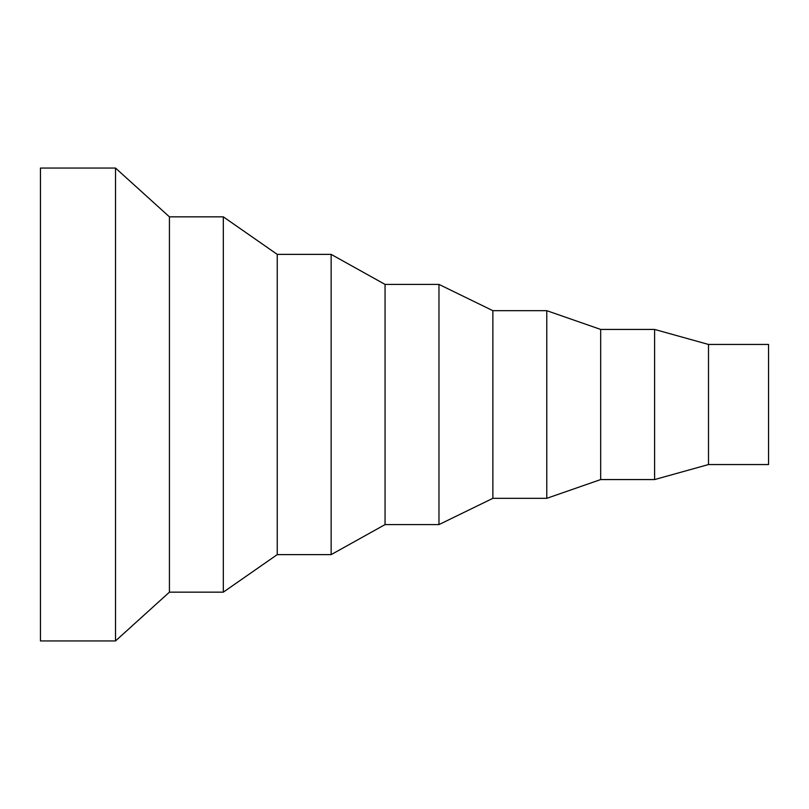 <?xml version="1.0" encoding="UTF-8"?>
<svg xmlns="http://www.w3.org/2000/svg" width="809" height="809" viewBox="0 0 809 809"><rect width="100%" height="100%" fill="white"/><g stroke="black" fill="none" stroke-linecap="round" stroke-linejoin="round"><path stroke-width="1.21" d="M115.515 404.5L115.515 168.06L40.45 168.06L40.45 640.94L115.515 640.94L115.515 404.5M223.324 592.158L223.324 216.842L277.234 254.38L277.234 554.62L223.324 592.158L169.425 592.158L169.425 216.842L115.515 168.06M331.144 254.38L385.054 284.404L385.054 524.596L331.144 554.62L331.144 254.38L277.234 254.38M438.963 284.404L492.873 310.676L492.873 498.324L438.963 524.596L438.963 284.404L385.054 284.404M546.773 310.676L600.683 329.435L600.683 479.565L546.773 498.324L546.773 310.676L492.873 310.676M654.592 329.435L708.502 344.452L708.502 464.548L654.592 479.565L654.592 329.435L600.683 329.435M708.502 464.548L768.55 464.548L768.55 344.452L708.502 344.452M169.425 216.842L223.324 216.842M600.683 479.565L654.592 479.565M492.873 498.324L546.773 498.324M385.054 524.596L438.963 524.596M277.234 554.62L331.144 554.62M169.425 592.158L115.515 640.94"/></g></svg>
